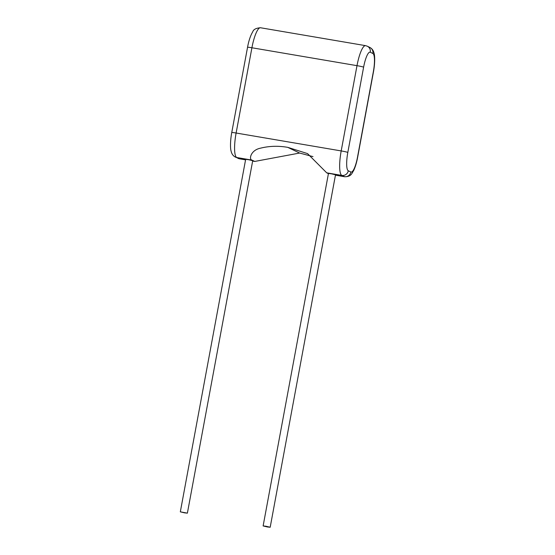 <?xml version="1.0" encoding="UTF-8"?>
<svg xmlns="http://www.w3.org/2000/svg" width="555" height="555" viewBox="0 0 555 555"><rect width="100%" height="100%" fill="white"/><g stroke="black" fill="none" stroke-linecap="round" stroke-linejoin="round"><path stroke-width="0.83" d="M184.614 512.855L180.326 511.835L187.389 513.146L184.614 512.855M180.326 511.835L245.65 159.375L248.425 159.667L252.712 160.679L187.389 513.146M265.9 526.23L263.125 525.939L267.413 526.959L270.188 527.25L265.9 526.23M270.188 527.25L335.518 174.79L331.231 173.77L328.456 173.479L263.125 525.939M335.442 175.172L344.724 176.754A22.623 5.085 -80.3 0 1 344.405 176.65L341.838 175.415L326.708 172.834L307.546 153.603L287.802 147.366C278.402 145.708 269.286 145.979 260.462 148.185C250.562 150.183 248.813 159.493 251.894 160.09L254.773 161.429L252.643 161.068M287.802 147.366L299.617 153.048L312.999 156.607M299.617 153.048L254.773 161.429M326.708 172.834L328.421 173.659M251.894 160.09L236.763 157.516L239.33 158.751L245.574 159.812M252.65 161.019L254.461 161.325M348.297 170.787A5.654 5.501 115.7 0 1 341.838 175.415A22.623 5.085 -80.3 0 1 341.193 150.925L356.997 65.663L251.915 47.765L236.118 133.02L341.193 150.925A5.654 0.354 10.5 0 1 347.818 152.417A16.969 3.816 99.7 0 0 348.297 170.787L350.871 172.022A16.969 3.816 99.7 0 0 357.524 157.093L373.328 71.831A16.969 3.816 99.7 0 0 372.842 53.467L370.275 52.225A16.969 3.816 99.7 0 0 363.615 67.162L347.818 152.417M236.118 133.02A22.623 5.085 99.7 0 0 236.763 157.516A5.654 5.501 115.7 0 1 235.334 157.058C233.149 155.92 231.74 153.957 231.109 151.175C230.283 148.691 230.145 141.06 231.747 132.562A5.654 0.354 -169.5 0 1 236.118 133.02M237.908 158.293A5.654 5.501 115.7 0 0 239.33 158.751A22.623 5.085 99.7 0 0 239.642 158.848L235.334 157.058M335.456 175.123L344.405 176.65A5.654 5.501 115.7 0 0 350.871 172.022M260.475 27.75A22.623 5.085 99.7 0 0 251.915 47.765A5.654 0.354 -169.5 0 0 247.544 47.307C248.772 40.654 250.499 35.492 252.74 31.822C253.475 29.443 256.056 28.09 260.475 27.75L365.551 45.649A22.623 5.085 -80.3 0 0 356.997 65.663A5.654 0.354 10.5 0 1 363.615 67.162M357.524 157.093A5.654 0.354 10.5 0 1 357.656 157.197C356.671 162.483 355.353 166.888 353.715 170.427C351.787 173.354 351.384 176.691 344.724 176.754M373.328 71.831A5.654 0.354 10.5 0 1 373.453 71.942C375.055 63.443 374.909 55.805 374.091 53.329C373.46 50.547 372.051 48.583 369.859 47.446L367.292 46.204A5.654 5.501 115.7 0 1 370.275 52.225M369.859 47.446A5.654 5.501 115.7 0 1 372.842 53.467M245.56 159.861L239.642 158.848M247.544 47.307L231.747 132.562M367.292 46.204L365.551 45.649M373.453 71.942L357.656 157.197"/></g></svg>
